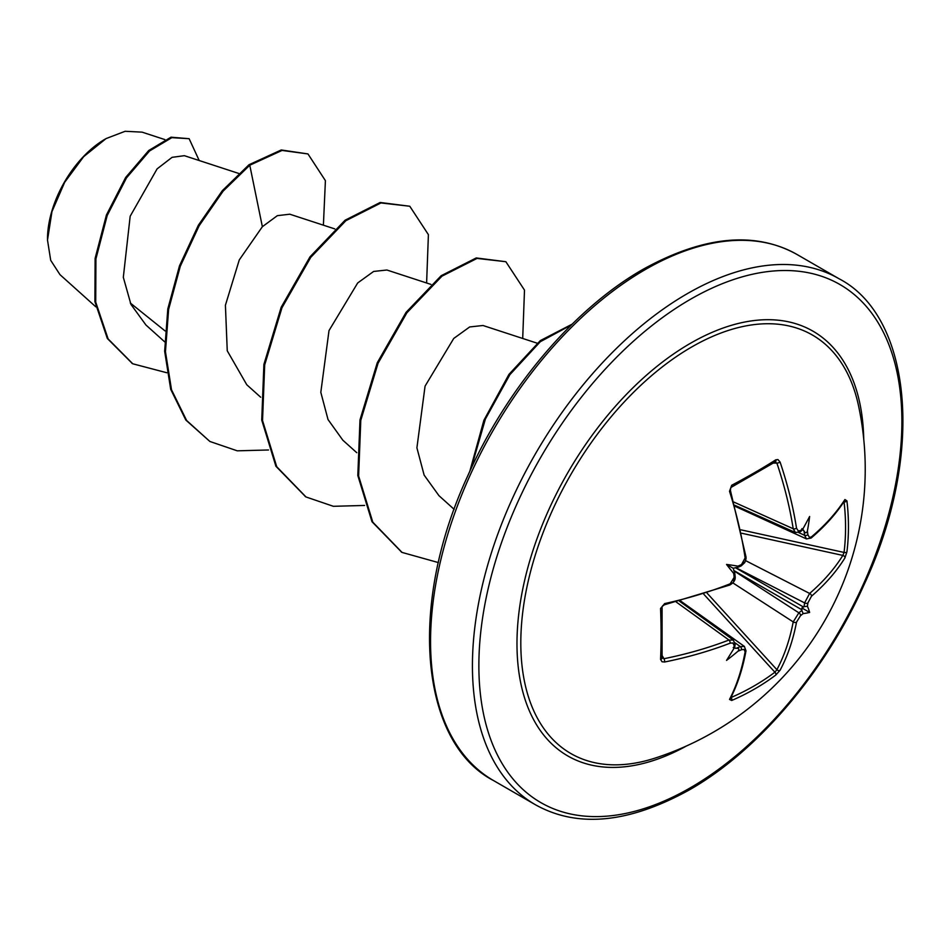 <?xml version="1.0" encoding="UTF-8"?>
<svg xmlns="http://www.w3.org/2000/svg" width="950" height="950" viewBox="0 0 950 950"><rect width="100%" height="100%" fill="white"/><g stroke="black" fill="none" stroke-linecap="round" stroke-linejoin="round"><path stroke-width="1.43" d="M734.873 505.317L795.471 532.558L793.203 528.746A300.046 177.709 -121.3 0 0 776.886 463.089L774.891 461.961A2.28 1.484 -122.5 0 0 775.414 461.807L775.414 461.807A2.28 1.484 -122.5 0 0 775.794 459.812L777.943 459.562L780.092 462.08A302.314 179.051 58.7 0 1 796.528 528.224L798.332 531.003L800.518 530.516A302.539 158.781 -4.2 0 0 803.178 528.497A225.566 38.119 -57.8 0 0 809.626 516.479A225.566 222.158 -47.6 0 1 807.405 530.943A302.539 189.228 55.5 0 1 807.904 534.779L809.483 537.439L811.478 536.857A2.28 1.544 49.7 0 1 811.074 538.08L811.074 538.08C825.051 526.205 836.261 513.689 844.716 500.519A2.28 1.758 32.8 0 1 844.716 500.519L844.74 500.496M811.478 536.857A302.314 169.908 -1.3 0 0 844.93 499.522L846.937 500.887A303.668 234.436 30.8 0 1 848.445 526.644A303.668 234.436 30.8 0 1 846.937 551.808A2.28 1.366 -173 0 1 844.051 552.437A301.387 232.679 -149.2 0 0 845.559 527.464A301.387 232.679 -149.2 0 0 844.051 501.885L843.849 501.849M654.894 758.159L654.894 758.159A241.597 139.484 -60 0 1 521.811 621.003A241.597 139.484 -60 0 1 691.636 347.023A241.597 139.484 -60 0 1 858.479 405.531L858.479 405.531A303.668 303.668 0 0 1 654.894 758.159M846.937 551.808L844.93 557.923A302.314 179.051 -178.7 0 1 811.478 596.22L807.904 602.894A302.539 189.228 55.5 0 1 807.405 606.254A225.566 98.847 -8.2 0 1 809.626 612.418A225.566 98.836 -111.8 0 1 803.178 613.569A302.539 189.228 -175.5 0 1 800.518 615.671L796.528 622.107A302.314 179.051 58.7 0 1 780.092 670.237L775.794 675.023A303.668 234.436 -150.8 0 1 754.763 688.916A303.668 234.436 -150.8 0 1 731.69 700.482L729.517 699.438A2.28 1.758 27.2 0 0 730.277 698.749L730.277 698.749C737.449 684.843 742.686 668.871 745.988 650.821L744.396 646.451M729.517 699.438A302.314 169.919 -118.7 0 0 745.121 651.783L744.052 649.444L741.534 649.729A2.28 1.14 -113 0 0 740.323 646.606L744.444 646.451L680.544 600.946M741.534 649.729A302.539 189.228 -175.5 0 1 737.96 651.225A225.566 222.158 -72.4 0 1 726.548 660.381A225.566 38.119 -62.2 0 0 733.732 648.779A302.539 158.781 -115.8 0 0 734.148 645.466L732.842 642.972L730.182 643.162A302.314 179.051 -178.7 0 1 664.668 661.996L662.031 661.77L660.559 659.407A303.668 80.726 -101.2 0 0 660.559 608.487L664.668 603.594A302.314 169.908 -1.3 0 0 730.182 583.787L734.148 577.362A302.539 158.781 -115.8 0 0 733.732 573.467A225.566 85.203 -109.7 0 1 726.548 564.442A225.566 85.203 -10.3 0 1 737.96 566.153A302.539 158.781 -4.2 0 0 741.534 564.573L745.121 557.911A302.314 169.919 -118.7 0 0 729.517 491.281L731.69 485.272A303.668 80.726 -18.8 0 0 754.763 472.554A303.668 80.726 -18.8 0 0 775.794 459.812M105.248 139.056A81.664 47.144 120 0 0 47.5 239.079M164.849 139.579L142.072 132.145L125.103 131.29L106.044 138.593L83.647 156.679L64.659 182.305L51.965 211.589L47.5 240.077L50.706 260.324L59.981 274.657L95.784 306.803M165.062 330.921L130.304 303.002M238.711 173.434L184.371 155.681L172.057 157.344L157.094 168.886L130.174 216.244L123.322 277.317L130.946 304.392L145.932 325.007L164.576 341.751M289.75 214.213L277.353 215.662L262.366 226.706L239.281 259.908L225.411 305.259L227.252 350.787L246.763 384.738L260.668 397.219M430.884 284.382L386.887 270.014L373.623 271.451L357.699 282.946L329.009 330.588L320.815 392.326L328.023 419.544L342.855 440.218L356.761 452.699M537.154 343.188L482.98 325.494L469.668 326.954L453.744 338.449L425.066 386.128L416.907 447.842L424.128 475.095L438.959 495.674L454.171 509.366M262.366 226.706L249.779 165.217L282.043 150.433L307.966 153.936L325.411 180.654L323.392 225.186M166.808 372.744L132.774 363.791L108.122 338.924L95.712 302.1L95.926 258.851L107.219 215.46L126.481 177.899L149.53 150.979L171.808 137.655L189.133 138.7L199.203 160.526M248.983 164.754L222.312 190.689L198.336 225.281L179.502 265.798L167.806 308.952L164.659 351.262L170.703 389.31L185.82 420.031L209.891 441.477L186.627 420.494L171.511 389.761L165.454 351.726L168.613 309.415L180.298 266.261L199.144 225.744L223.119 191.14L249.779 165.217L248.983 164.754L281.248 149.969L307.966 153.936M132.371 363.553L107.326 338.461L94.917 301.637L95.119 258.4L106.424 214.997L125.685 177.436L148.722 150.516L171 137.192L189.133 138.7M209.891 441.477L237.263 450.822L268.517 449.979M426.609 282.981L428.402 234.65L409.782 206.245L380.962 202.944L345.883 220.685L310.793 257.308L281.96 307.764L264.694 364.895L262.533 420.529L276.723 466.723L306.007 496.969L333.367 506.303L364.61 505.447M522.702 338.461L524.495 290.118L505.863 261.713L477.043 258.412L441.964 276.165L406.885 312.787L378.064 363.233L360.786 420.339L358.613 475.974L372.792 522.168L402.052 552.425L438.413 562.59M571.318 324.983L540.289 341.727L509.877 374.668L485.391 419.057L471.093 468.576M409.782 206.245L380.166 202.481L345.076 220.222L309.997 256.844L281.164 307.301L263.898 364.432L261.737 420.066L275.916 466.26L305.615 496.731M505.863 261.713L476.247 257.949L441.168 275.702L406.089 312.324L377.257 362.769L359.991 419.888L357.817 475.511L371.984 521.704L401.66 552.188M572.197 324.128L540.324 340.599L508.951 374.383L483.894 420.292L469.775 471.414M735.158 506.35L806.479 538.923L804.591 535.301A300.271 187.815 -124.5 0 0 804.033 531.038L801.895 528.628M741.534 564.573A2.28 1.104 -114.2 0 1 741.119 565.939L738.696 567.008L737.96 566.153C739.587 566.651 739.053 567.114 736.357 567.542L733.21 568.29L734.136 571.389C735.11 573.942 734.979 574.631 733.732 573.467L734.849 573.681L735.122 576.317A2.28 1.104 174.2 0 1 734.148 577.362M733.21 647.603L736.357 648.256A300.271 187.815 4.5 0 0 740.323 646.606L735.086 642.877M796.528 622.107A2.28 1.532 -169.2 0 1 793.203 621.906L798.867 612.809A300.271 187.815 4.5 0 0 801.812 610.458L801.895 607.952L804.033 606.622A300.271 187.815 -124.5 0 0 804.591 602.894L809.637 593.441A300.046 177.709 1.3 0 0 842.852 555.418L844.051 552.437L741 529.851M662.091 658.16L662.091 658.089A2.28 1.484 -177.5 0 1 660.559 659.407M661.972 607.014A2.28 1.128 177.8 0 1 662.091 607.359L662.091 658.089A2.28 1.484 -177.5 0 0 661.972 657.554L663.943 658.718A2.28 0.653 78.6 0 1 664.668 661.996M775.794 675.023A2.28 1.366 -127 0 0 774.891 672.208L776.886 669.679A300.046 177.709 -121.3 0 0 793.203 621.906L732.818 582.884M662.197 655.678L663.943 658.718A300.046 177.709 1.3 0 0 728.959 640.027L733.388 640.074L679.499 601.219M798.736 532.629L804.591 535.301A2.28 1.14 -7 0 0 807.904 534.779M844.93 499.522A2.28 1.758 32.8 0 1 844.728 500.519M804.033 531.038C805.398 533.366 806.514 533.33 807.405 530.943M846.937 500.887A2.28 1.247 173.3 0 1 844.051 501.885M803.178 528.497L801.812 529.756M801.824 530.575L800.09 531.881A2.28 1.496 -126.8 0 0 800.518 530.516M844.93 557.923A2.28 1.734 -148.1 0 0 842.852 555.418L741.736 533.259M733.958 502.111L793.203 528.746A2.28 1.045 -8.9 0 0 796.528 528.224M811.478 596.22A2.28 1.532 -130.8 0 0 809.637 593.441L745.655 560.654M773.383 463.089L776.886 463.089A2.28 0.653 -18.6 0 0 780.092 462.08M807.904 602.894A2.28 1.472 -172.1 0 1 804.591 602.894L735.751 567.625M807.405 606.254L804.033 606.622M731.12 487.231A2.28 1.128 -117.8 0 0 731.476 487.172L731.476 487.172A2.28 1.128 -117.8 0 0 731.69 485.272M775.485 461.771L731.476 487.172C731.072 486.447 730.716 487.54 730.419 490.426A2.28 0.629 162.4 0 1 729.517 491.281M801.812 610.458L803.178 613.569M800.518 615.671A2.28 1.472 -127.9 0 0 798.867 612.809L733.911 570.819M730.419 490.426L745.999 556.914A2.28 1.033 171.6 0 1 745.121 557.911M780.092 670.237A2.28 1.734 -151.9 0 1 776.886 669.679L707.133 593.192M731.69 700.482A2.28 1.247 -113.3 0 0 731.12 697.478A301.387 232.679 29.2 0 0 774.891 672.208L703.819 594.261M733.412 580.783L735.122 576.317C735.656 579.809 733.875 582.718 729.754 585.046L729.754 585.046A2.28 1.033 -111.6 0 0 730.182 583.787M745.121 651.783A2.28 1.544 10.3 0 0 745.988 650.821M729.754 585.046L664.383 604.806A2.28 0.629 -102.4 0 0 664.668 603.594M664.383 604.806C664.846 604.058 660.191 607.513 664.383 604.806C662.031 606.492 661.271 607.347 662.091 607.359L662.091 607.359A2.28 1.128 177.8 0 1 660.559 608.487M737.96 651.225C739.587 649.254 739.053 648.268 736.357 648.256M734.136 646.974L733.732 648.779M734.148 645.466A2.28 1.496 6.8 0 0 735.122 644.409L733.341 640.074M676.269 602.027L728.959 640.027A2.28 1.045 68.9 0 1 730.182 643.162M726.548 564.442L733.21 568.29M809.626 612.418L801.895 607.952M686.577 745.928A245.219 141.574 -60 0 1 516.99 641.476A245.219 141.574 -60 0 1 690.377 343.33A245.219 141.574 -60 0 1 863.728 439.09M690.377 787.788A299.108 172.698 -60 0 1 478.871 665.665A299.108 172.698 -60 0 1 690.377 299.333A299.108 172.698 -60 0 1 901.883 421.444A299.108 172.698 -60 0 1 690.377 787.788M493.442 780.508L535.313 804.686A303.668 175.322 -60 0 1 488.775 561.355A303.668 175.322 -60 0 1 687.147 293.752A303.668 175.322 -60 0 1 838.981 278.718L797.109 254.541A303.668 175.322 120 0 0 645.276 269.574A303.668 175.322 120 0 0 446.904 537.178A303.668 175.322 120 0 0 493.442 780.508C421.277 743.185 406.814 607.489 467.602 476.199C506.504 388.229 574.334 308.394 643.008 269.349C703.594 235.897 754.965 230.957 797.109 254.541M803.581 530.148L802.477 529.708M734.433 647.568L735.359 648.304M801.978 609.852L733.756 570.463M735.359 567.684L803.581 607.074M535.313 804.686C577.457 828.269 628.829 823.329 689.427 789.866C757.554 751.129 824.873 672.256 863.906 585.069C925.692 453.221 911.584 316.207 838.981 278.718M289.75 214.189L334.792 228.902M132.774 363.791L131.967 363.327M305.211 496.506L306.007 496.969M401.256 551.962L402.052 552.425M806.491 538.888L811.074 538.08M800.09 531.881L795.435 532.511M745.121 559.514L745.999 556.914L746.047 558.754L744.788 562.554L741.238 565.856M741.119 565.939L744.111 562.246M731.702 582.884L730.075 584.701M734.849 646.57L735.122 644.409"/></g></svg>
